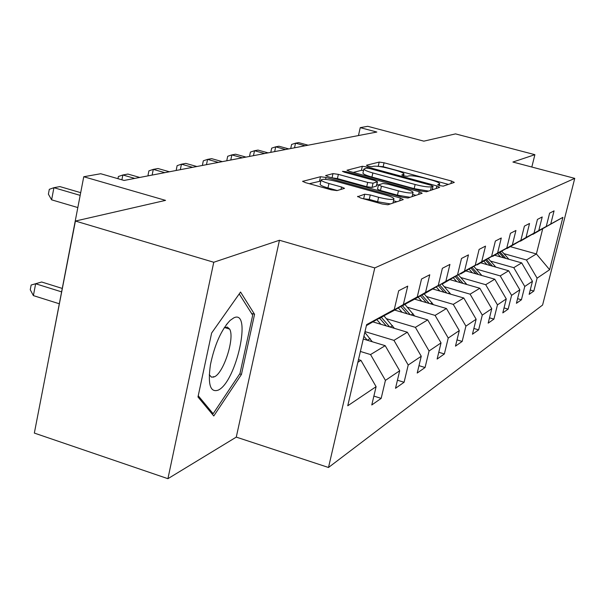 <?xml version="1.0" encoding="UTF-8"?>
<svg xmlns="http://www.w3.org/2000/svg" width="605" height="605" viewBox="0 0 605 605"><rect width="100%" height="100%" fill="white"/><g stroke="black" fill="none" stroke-linecap="round" stroke-linejoin="round"><path stroke-width="0.91" d="M439.759 185.644L443.238 186.136L454.31 182.407L451.534 181.039L384.062 162.783L379.199 162.072L366.448 165.256L368.241 166.194L371.75 166.7L373.421 166.277C376.491 165.876 381.793 166.64 389.317 168.568L394.989 170.103C400.631 171.691 403.641 172.985 404.011 173.998L401.765 174.996L403.769 175.858L407.263 176.357L408.829 175.896C411.763 175.458 417.042 176.206 424.649 178.15L430.389 179.708C436.281 181.371 439.396 182.718 439.737 183.769L437.687 184.744L439.759 185.644M357.653 196.345L360.527 197.964L382.262 204.006L387.926 204.762L403.27 199.59L400.344 198.009L326.027 177.492L320.514 176.728L302.636 181.356L305.563 182.672L331.313 189.834L337.023 190.605L344.532 188.352L341.538 187.005L328.946 183.512C324.129 182.128 321.52 180.963 321.111 180.003C322.374 178.747 327.539 179.239 336.607 181.477L385.688 195.044C390.853 196.527 393.613 197.774 393.961 198.788C392.645 199.998 387.525 199.499 378.617 197.275L370.275 194.969L364.694 194.213L357.563 196.754M531.818 167.033L534.888 154.676L455.527 133.886L423.825 141.154L367.749 126.309L360.247 127.64L376.832 132.041L124.093 180.449L100.717 173.733L83.755 176.743L47.636 364.467M213.762 262.26L167.918 478.691L236.275 437.113L279.45 240.253L213.762 262.26L75.413 221.044L165.551 200.376L83.755 176.743M279.45 240.253L374.775 267.917L574.75 178.377L542.594 305.041L328.5 467.483L374.775 267.917M534.888 154.676L512.911 162.034L574.75 178.377M421.314 191.059L426.495 191.777L439.654 187.346L436.833 185.916L367.379 167.01L362.327 166.284L346.975 170.239L349.788 171.472L421.314 191.059M422.154 193.237L407.959 198.016L402.544 197.283L328.523 176.857L325.656 175.586L332.984 173.612L338.361 174.361L367.681 182.423L373.02 183.164L377.512 181.765L374.586 180.479L344.426 172.206L342.445 171.336L346.294 171.729L419.273 191.732L422.154 193.237M167.918 478.691L34.341 433.082L75.413 221.044M373.882 396.094L381.173 398.377L385.43 380.379L399.686 370.767L395.511 388.297L404.087 382.269L408.209 365.027L421.254 356.232L417.216 373.043L425.073 367.515L429.066 350.968L441.045 342.891L437.135 359.037L444.373 353.955L448.237 338.044L459.286 330.602L455.489 346.136L462.167 341.439L465.918 326.125L476.135 319.243L472.452 334.21L478.638 329.861L482.283 315.099L491.752 308.716L488.182 323.153L493.93 319.115L497.461 304.867L506.272 298.93L502.8 312.883L508.155 309.117L511.588 295.346L519.801 289.81L516.42 303.302L521.419 299.793L524.762 286.467L532.445 281.295L529.156 294.355L533.829 291.065L537.089 278.164L549.627 269.709L562.907 217.339L532.68 234.316M381.173 398.377L371.788 404.972L376.098 386.663L347.754 405.773L366.622 324.62L394.271 309.51L398.687 290.755L407.725 286.112L403.369 304.542L417.253 296.949L421.526 279.018L429.769 274.776L425.557 292.412L438.254 285.469L442.384 268.295L449.931 264.408L445.855 281.317L457.516 274.942L461.509 258.456L468.452 254.887L464.504 271.123L475.243 265.255L479.115 249.404L485.52 246.114L481.693 261.731L491.615 256.308L495.374 241.047L501.295 237.999L497.59 253.041L506.786 248.012L510.431 233.303L515.929 230.475L512.329 244.987L520.875 240.314L524.414 226.111L529.534 223.479L526.032 237.493L534.003 233.144L537.444 219.411L542.216 216.961L538.813 230.513L546.255 226.444L549.605 213.164L554.067 210.865L550.754 223.986L562.907 217.339M363.272 339.019L385.196 345.674L370.547 354.568L360.383 351.452M378.564 318.638L393.409 310.804L417.253 296.949M370.547 354.568L385.43 380.379M385.196 345.674L399.686 370.767M403.369 304.542L378.927 318.744M372.952 321.905L407.362 332.228L393.953 340.365L364.996 331.608M401.735 305.964L415.31 298.802L438.254 285.469M393.953 340.365L408.209 365.027M407.362 332.228L421.254 356.232M425.557 292.412L402.06 306.062M394.664 310.078L427.705 319.886L415.385 327.358L386.489 318.722M422.948 294.363L457.516 274.942M415.385 327.358L429.066 350.968M427.705 319.886L441.045 342.891M445.855 281.317L423.243 294.454M414.644 299.165L446.452 308.512L435.093 315.402L407.316 307.189M442.436 283.7L475.243 265.255M435.093 315.402L448.237 338.044M446.452 308.512L459.286 330.602M464.504 271.123L442.709 283.783M433.067 289.069L463.778 298L453.274 304.375L426.533 296.548M460.405 273.868L491.615 256.308M453.274 304.375L465.918 326.125M463.778 298L476.135 319.243M481.693 261.731L460.662 273.944M450.158 279.699L479.833 288.26L470.093 294.166L444.32 286.694M477.027 264.771L506.786 248.012M470.093 294.166L482.283 315.099M479.833 288.26L491.752 308.716M497.59 253.041L477.262 264.839M466.047 270.987L494.761 279.2L485.702 284.698L460.821 277.544M492.447 256.338L520.875 240.314M485.702 284.698L497.461 304.867M494.761 279.2L506.272 298.93M512.329 244.987L492.667 256.399M480.862 262.865L508.669 270.76L500.222 275.888L476.18 269.028M506.793 248.481L534.003 233.144M500.222 275.888L511.588 295.346M508.669 270.76L519.801 289.81M526.032 237.493L506.998 248.542M494.701 255.28L521.669 262.873L513.774 267.667L490.511 261.08M520.171 241.161L546.255 226.444M513.774 267.667L524.762 286.467M521.669 262.873L532.445 281.295M538.813 230.513L520.361 241.213M510.386 246.681L536.385 253.949L526.441 259.976L503.912 253.646M526.441 259.976L537.089 278.164M542.655 228.993L536.385 253.949L549.627 269.709M550.754 223.986L532.854 234.369M236.275 437.113L328.5 467.483M360.247 127.64L358.455 135.558M357.873 362.259L360.958 360.383L358.485 359.62M394.271 309.51L366.388 325.619M360.958 360.383L376.098 386.663M530.237 290.037L533.829 291.065M517.585 298.681L521.419 299.793M504.033 307.922L508.155 309.117M489.498 317.822L493.93 319.115M473.866 328.454L478.638 329.861M457.009 339.897L462.167 341.439M438.776 352.261L444.373 353.955M418.985 365.654L425.073 367.515M397.44 380.212L404.087 382.269M197.979 396.971L213.784 415.975L241.44 374.442L254.561 314.313L240.548 292.034L211.621 333.045L197.979 396.971M213.262 377.233L213.701 376.59M251.536 313.39L254.561 314.313M239.716 373.89L241.44 374.442M448.403 184.396L383.162 166.693L377.293 166.254M363.552 170.429L361.412 170.33L353.26 172.417M433.611 189.38L432.386 189.04M432.961 186.249L430.994 185.251L369.852 168.598L366.305 168.092L363.862 169.06C364.263 170.073 367.265 171.381 372.861 172.962L415.136 184.502C423.024 186.521 428.431 187.278 431.357 186.779L432.961 186.249L432.106 189.887M362.977 172.954L362.932 173.143C363.325 174.172 366.327 175.48 371.924 177.068L372.861 172.962M428.522 191.089L414.16 188.639L371.924 177.068M377.497 181.825L376.537 185.992L372.045 187.429L366.706 186.695L337.409 178.611L332.13 177.847M376.862 184.578L378.45 185.017M412.61 194.409L415.953 195.324M398.445 190.885C406.915 192.995 411.793 193.502 413.079 192.413C412.754 191.46 410.061 190.257 404.987 188.813L388.191 184.207L382.927 183.474L378.48 184.896L381.445 186.211L398.445 190.885L397.447 195.173L410.122 197.29M377.512 189.1L380.462 190.492L381.445 186.211M397.447 195.173L380.462 190.492M390.429 203.915L377.596 201.737L369.254 199.416L363.393 198.758M320.189 184.154L320.136 184.404C320.537 185.372 323.146 186.552 327.955 187.936L328.946 183.512M337.287 190.53L327.955 187.936M320.877 181.046L309.291 183.708M396.91 201.737L393.5 200.792M508.903 259.28L501.863 251.347M500.562 256.928L497.65 253.661M505.772 258.395L500.274 252.224M499.261 252.777L503.761 257.828M305.117 145.775L295.535 143.173L298.598 142.614L308.142 145.2M291.187 148.444L290.831 147.945L291.595 144.459L295.535 143.173L294.522 147.809M218.231 390.127C236.351 382.073 252.368 308.747 233.832 317.844L230.059 320.461C221.158 330.027 214.616 344.774 210.442 364.702C207.666 384.364 210.26 392.842 218.231 390.127M209.262 374.714L211.47 377.157L214.404 376.809C223.714 373.035 234.997 337.635 229.635 329.112L227.344 327.071L224.19 327.812M239.217 293.924L252.686 315.213L239.973 373.512L213.141 413.729L198.236 395.761M211.47 413.185L213.141 413.729M495.828 267.115L488.386 258.69M486.927 264.589L483.917 261.194M492.508 266.17L486.715 259.658M485.641 260.248L490.352 265.565M481.845 275.509L473.98 266.54M472.346 272.795L469.215 269.255M478.328 274.504L472.195 267.584M471.061 268.242L476.022 273.838M285.56 149.526L275.691 146.833L278.958 146.228L288.774 148.906M271.259 152.263L270.904 151.742L271.683 148.142L275.691 146.833L274.662 151.613M264.672 153.526L254.516 150.728L258.01 150.085L268.113 152.861M250.001 156.332L249.631 155.795L250.425 152.082L254.516 150.728L253.457 155.674M466.856 284.516L458.537 274.957M456.707 281.59L453.447 277.892M463.135 283.442L456.616 276.069M455.399 276.78L460.655 282.724M450.755 294.212L441.937 283.995M439.895 291.05L436.47 287.163M446.815 293.07L439.873 285.189M438.564 285.953L444.146 292.291M433.414 304.678L424.218 293.917M421.761 301.26L418.153 297.146M429.24 303.453L421.829 295.013M420.414 295.837L426.359 302.606M242.325 157.807L231.859 154.903L235.595 154.214L246.016 157.096M227.253 160.688L226.883 160.136L227.692 156.287L231.859 154.903L230.785 160.015M218.367 162.39L207.568 159.38L211.576 158.646L222.322 161.633M202.872 165.362L202.493 164.779L203.325 160.801L207.568 159.38L206.464 164.673M192.602 167.328L181.447 164.197L185.765 163.395L196.859 166.511M176.668 170.383L176.282 169.778L177.129 165.649L181.447 164.197L180.32 169.68M414.675 316.014L404.949 304.481M402.151 312.301L398.34 307.937M410.266 314.706L402.491 305.827M400.79 306.516L407.142 313.783M164.817 172.652L153.299 169.377L157.958 168.523L169.415 171.767M148.429 175.79L148.036 175.163L148.898 170.875L153.299 169.377L152.142 175.079M394.362 328.326L384.054 315.931M380.885 324.28L376.839 319.644M389.711 326.934L381.392 317.391M379.69 318.321L386.308 325.913M134.779 178.407L122.86 174.989L127.905 174.058L139.755 177.446M117.96 178.687L118.383 176.524L122.86 174.989L121.9 179.821M372.272 341.749L364.815 332.387M367.371 340.26L363.907 336.282M62.133 288.388L41.669 282.006L35.642 283.76L33.388 295.611L59.161 303.725M33.388 295.611L30.25 289.75L31.15 285.023L35.642 283.76L61.468 291.829M31.15 285.023L41.669 282.006M80.147 195.37L53.921 187.694L59.887 186.59L80.677 192.662M77.788 207.553L51.614 199.824L53.921 187.694L49.307 189.32L48.385 194.16L51.614 199.824M438.973 185.41L439.268 184.17M403.18 175.684L403.474 174.444M378.299 165.997L379.199 162.072M383.162 166.693L384.062 162.783M450.929 183.549L451.534 181.039M361.412 170.33L362.327 166.284M367.137 168.077L367.379 167.01M436.213 188.503L436.833 185.916M414.16 188.639L415.136 184.502M430.495 190.424L431.357 186.779M325.808 175.783L325.898 175.382M332.047 177.825L332.984 173.612M337.409 178.611L338.361 174.361M366.706 186.695L367.681 182.423M372.045 187.429L373.02 183.164M376.34 186.166L377.316 181.939M346.083 172.659L346.294 171.729M418.645 194.417L419.273 191.732M363.673 198.674L364.694 194.213M369.254 199.416L370.275 194.969M377.596 201.737L378.617 197.275M340.978 189.494L341.538 187.005M302.81 181.576L302.908 181.122M319.546 181.076L320.514 176.728M325.603 179.382L326.027 177.492M399.693 200.799L400.344 198.009M508.132 259.061L508.525 258.834M494.708 266.797L495.291 266.457M480.34 275.078L481.134 274.617M464.927 283.957L465.963 283.359M448.35 293.516L449.659 292.76M430.473 303.816L432.099 302.878M411.128 314.963L413.124 313.813M390.142 327.063L392.554 325.671M367.326 340.214L370.184 338.566M439.321 185.523L439.714 183.859M403.588 175.805L403.981 174.127M432.197 189.857L433.067 186.151M362.932 173.143L363.862 169.06M412.088 196.625L413.049 192.534M377.497 189.161L378.48 184.896M392.97 203.061L393.923 198.954M320.136 184.404L321.111 180.003M224.629 327.562L229.635 329.112M226.255 324.809L230.059 320.461"/></g></svg>
